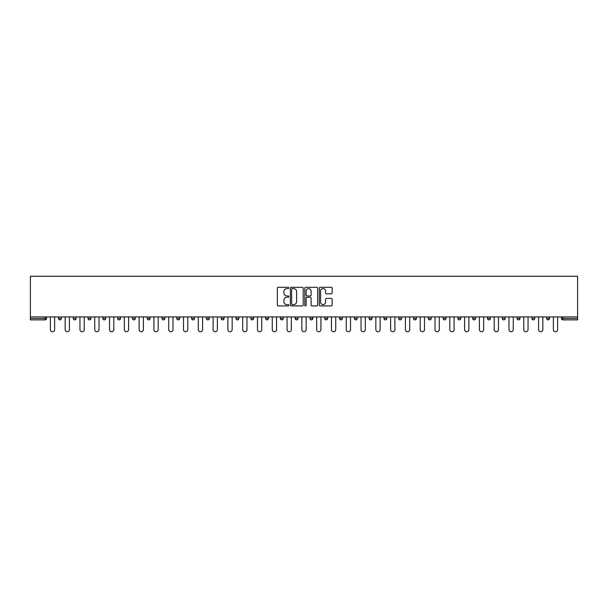 <?xml version="1.0" encoding="UTF-8"?>
<svg xmlns="http://www.w3.org/2000/svg" width="608" height="608" viewBox="0 0 608 608"><rect width="100%" height="100%" fill="white"/><g stroke="black" fill="none" stroke-linecap="round" stroke-linejoin="round"><path stroke-width="0.91" d="M288.83 287.949A0.654 0.654 0 0 0 288.177 287.295L278.282 287.295A0.927 0.927 0 0 0 277.354 288.222L277.354 304.98A0.927 0.927 0 0 0 278.282 305.915L288.177 305.915A0.654 0.654 0 0 0 288.83 305.262A0.654 0.654 0 0 0 288.177 304.608L286.892 304.608A2.979 2.979 0 0 1 283.913 301.629L283.913 300.23A2.979 2.979 0 0 1 286.892 297.251L288.177 297.251A0.654 0.654 0 0 0 288.83 296.605A0.654 0.654 0 0 0 288.177 295.952L286.892 295.952A2.979 2.979 0 0 1 283.913 292.972L283.913 291.574A2.979 2.979 0 0 1 286.892 288.595L288.177 288.595A0.654 0.654 0 0 0 288.83 287.949M331.208 293.854A0.927 0.927 0 0 0 332.135 292.927L332.135 288.222A0.927 0.927 0 0 0 331.208 287.295L320.218 287.295A0.927 0.927 0 0 0 319.291 288.222L319.291 304.98A0.927 0.927 0 0 0 320.218 305.915L331.208 305.915A0.927 0.927 0 0 0 332.135 304.98L332.135 299.303A0.927 0.927 0 0 0 331.208 298.368L326.504 298.368A0.927 0.927 0 0 0 325.576 299.303L325.576 302.115A2.493 2.493 0 0 1 323.084 304.608A2.493 2.493 0 0 1 320.591 302.115L320.591 291.088A2.493 2.493 0 0 1 323.084 288.595A2.493 2.493 0 0 1 325.576 291.088L325.576 292.927A0.927 0.927 0 0 0 326.504 293.854L331.208 293.854M577.6 316.943L30.4 316.943L30.4 276.26L577.6 276.26L577.6 319.884L562.902 319.884A1.421 1.421 0 0 1 561.48 318.463L561.48 316.943M303.187 288.222A0.927 0.927 0 0 0 302.252 287.295L291.27 287.295A0.927 0.927 0 0 0 290.343 288.222L290.343 304.98A0.927 0.927 0 0 0 291.27 305.915L302.252 305.915A0.927 0.927 0 0 0 303.187 304.98L303.187 288.222M305.748 287.295L316.73 287.295A0.927 0.927 0 0 1 317.657 288.222L317.657 304.98A0.927 0.927 0 0 1 316.73 305.915L312.026 305.915A0.927 0.927 0 0 1 311.098 304.98L311.098 298.186A0.927 0.927 0 0 0 310.164 297.251L307.048 297.251A0.927 0.927 0 0 0 306.12 298.186L306.12 305.262A0.654 0.654 0 0 1 305.467 305.915A0.654 0.654 0 0 1 304.813 305.262L304.813 288.222A0.927 0.927 0 0 1 305.748 287.295M46.52 316.943L46.52 318.463A1.421 1.421 0 0 1 45.098 319.884L30.4 319.884L30.4 318.463L45.098 318.463L45.098 316.943M30.4 316.943L30.4 318.463M58.474 318.463A1.421 1.421 0 0 0 59.896 319.884A1.421 1.421 0 0 0 61.317 318.463L61.317 316.943L61.317 318.463L58.474 318.463A1.421 1.421 0 0 0 59.896 319.884A1.421 1.421 0 0 1 58.474 318.463L58.474 316.943M45.098 319.884A1.421 1.421 0 0 0 46.52 318.463A1.421 1.421 0 0 1 45.098 319.884L45.098 318.463L46.52 318.463M73.264 316.943L73.264 318.463L73.264 316.943M76.114 316.943L76.114 318.463L76.114 316.943M88.061 318.463A1.421 1.421 0 0 0 89.482 319.884A1.421 1.421 0 0 0 90.904 318.463A1.421 1.421 0 0 1 89.482 319.884A1.421 1.421 0 0 0 90.904 318.463L90.904 316.943L90.904 318.463L88.061 318.463A1.421 1.421 0 0 0 89.482 319.884A1.421 1.421 0 0 1 88.061 318.463L88.061 316.943M102.851 316.943L102.851 318.463L102.851 316.943M105.701 316.943L105.701 318.463A1.421 1.421 0 0 1 104.28 319.884A1.421 1.421 0 0 1 102.851 318.463A1.421 1.421 0 0 0 104.28 319.884A1.421 1.421 0 0 0 105.701 318.463A1.421 1.421 0 0 1 104.28 319.884A1.421 1.421 0 0 1 102.851 318.463L105.701 318.463M117.648 318.463A1.421 1.421 0 0 0 119.069 319.884A1.421 1.421 0 0 0 120.49 318.463A1.421 1.421 0 0 1 119.069 319.884A1.421 1.421 0 0 0 120.49 318.463L120.49 316.943L120.49 318.463L117.648 318.463A1.421 1.421 0 0 0 119.069 319.884A1.421 1.421 0 0 1 117.648 318.463L117.648 316.943M135.288 316.943L135.288 318.463A1.421 1.421 0 0 1 133.866 319.884A1.421 1.421 0 0 1 132.445 318.463L132.445 316.943M148.656 319.884A1.421 1.421 0 0 0 150.085 318.463L150.085 316.943L150.085 318.463A1.421 1.421 0 0 1 148.656 319.884A1.421 1.421 0 0 1 147.235 318.463L147.235 316.943M164.874 316.943L164.874 318.463A1.421 1.421 0 0 1 163.453 319.884A1.421 1.421 0 0 1 162.032 318.463L162.032 316.943M179.672 316.943L179.672 318.463A1.421 1.421 0 0 1 178.25 319.884A1.421 1.421 0 0 1 176.829 318.463L176.829 316.943M191.619 316.943L191.619 318.463L191.619 316.943M194.469 316.943L194.469 318.463L194.469 316.943M209.258 316.943L209.258 318.463A1.421 1.421 0 0 1 207.837 319.884A1.421 1.421 0 0 1 206.416 318.463L206.416 316.943M221.206 316.943L221.206 318.463L221.206 316.943M224.056 316.943L224.056 318.463A1.421 1.421 0 0 1 222.634 319.884A1.421 1.421 0 0 1 221.206 318.463L224.056 318.463A1.421 1.421 0 0 1 222.634 319.884M238.845 316.943L238.845 318.463L236.003 318.463A1.421 1.421 0 0 0 237.424 319.884A1.421 1.421 0 0 1 236.003 318.463L236.003 316.943M253.642 316.943L253.642 318.463A1.421 1.421 0 0 1 252.221 319.884A1.421 1.421 0 0 1 250.8 318.463L250.8 316.943M268.44 316.943L268.44 318.463A1.421 1.421 0 0 1 267.011 319.884A1.421 1.421 0 0 1 265.59 318.463L265.59 316.943M280.387 316.943L280.387 318.463L280.387 316.943M283.229 316.943L283.229 318.463A1.421 1.421 0 0 1 281.808 319.884A1.421 1.421 0 0 1 280.387 318.463L283.229 318.463A1.421 1.421 0 0 1 281.808 319.884M296.605 319.884A1.421 1.421 0 0 0 298.026 318.463L298.026 316.943L298.026 318.463A1.421 1.421 0 0 1 296.605 319.884A1.421 1.421 0 0 1 295.184 318.463L295.184 316.943M312.816 316.943L312.816 318.463A1.421 1.421 0 0 1 311.395 319.884A1.421 1.421 0 0 1 309.974 318.463L309.974 316.943M327.613 316.943L327.613 318.463A1.421 1.421 0 0 1 326.192 319.884A1.421 1.421 0 0 1 324.771 318.463L324.771 316.943M339.56 316.943L339.56 318.463L339.56 316.943M342.41 316.943L342.41 318.463A1.421 1.421 0 0 1 340.989 319.884A1.421 1.421 0 0 1 339.56 318.463L342.41 318.463A1.421 1.421 0 0 1 340.989 319.884M354.358 316.943L354.358 318.463L354.358 316.943M357.2 316.943L357.2 318.463A1.421 1.421 0 0 1 355.779 319.884A1.421 1.421 0 0 1 354.358 318.463L357.2 318.463A1.421 1.421 0 0 1 355.779 319.884M369.155 316.943L369.155 318.463L369.155 316.943M371.997 316.943L371.997 318.463L371.997 316.943M383.944 316.943L383.944 318.463L383.944 316.943M386.794 316.943L386.794 318.463L386.794 316.943M401.584 316.943L401.584 318.463A1.421 1.421 0 0 1 400.163 319.884A1.421 1.421 0 0 1 398.742 318.463L398.742 316.943M416.381 316.943L416.381 318.463L413.531 318.463A1.421 1.421 0 0 0 414.96 319.884A1.421 1.421 0 0 1 413.531 318.463L413.531 316.943M431.171 316.943L431.171 318.463A1.421 1.421 0 0 1 429.75 319.884A1.421 1.421 0 0 1 428.328 318.463L428.328 316.943M443.126 316.943L443.126 318.463L443.126 316.943M445.968 316.943L445.968 318.463L445.968 316.943M460.765 316.943L460.765 318.463A1.421 1.421 0 0 1 459.344 319.884A1.421 1.421 0 0 1 457.915 318.463L457.915 316.943M475.555 316.943L475.555 318.463L472.712 318.463A1.421 1.421 0 0 0 474.134 319.884A1.421 1.421 0 0 1 472.712 318.463L472.712 316.943M490.352 316.943L490.352 318.463A1.421 1.421 0 0 1 488.931 319.884A1.421 1.421 0 0 1 487.51 318.463L487.51 316.943M505.149 316.943L505.149 318.463L502.299 318.463A1.421 1.421 0 0 0 503.72 319.884A1.421 1.421 0 0 1 502.299 318.463L502.299 316.943M519.939 316.943L519.939 318.463A1.421 1.421 0 0 1 518.518 319.884A1.421 1.421 0 0 1 517.096 318.463L517.096 316.943M534.736 316.943L534.736 318.463L531.886 318.463A1.421 1.421 0 0 0 533.315 319.884A1.421 1.421 0 0 1 531.886 318.463L531.886 316.943M549.526 316.943L549.526 318.463A1.421 1.421 0 0 1 548.104 319.884A1.421 1.421 0 0 1 546.683 318.463L546.683 316.943M74.685 319.884A1.421 1.421 0 0 1 73.264 318.463L76.114 318.463A1.421 1.421 0 0 1 74.685 319.884A1.421 1.421 0 0 0 76.114 318.463A1.421 1.421 0 0 1 74.685 319.884M193.04 319.884A1.421 1.421 0 0 1 191.619 318.463L194.469 318.463A1.421 1.421 0 0 1 193.04 319.884A1.421 1.421 0 0 0 194.469 318.463M237.424 319.884A1.421 1.421 0 0 0 238.845 318.463A1.421 1.421 0 0 1 237.424 319.884A1.421 1.421 0 0 1 236.003 318.463M370.576 319.884A1.421 1.421 0 0 1 369.155 318.463A1.421 1.421 0 0 0 370.576 319.884A1.421 1.421 0 0 0 371.997 318.463A1.421 1.421 0 0 1 370.576 319.884A1.421 1.421 0 0 1 369.155 318.463L371.997 318.463M385.366 319.884A1.421 1.421 0 0 1 383.944 318.463A1.421 1.421 0 0 0 385.366 319.884A1.421 1.421 0 0 0 386.794 318.463A1.421 1.421 0 0 1 385.366 319.884A1.421 1.421 0 0 1 383.944 318.463L386.794 318.463A1.421 1.421 0 0 1 385.366 319.884M416.381 318.463A1.421 1.421 0 0 1 414.96 319.884A1.421 1.421 0 0 0 416.381 318.463A1.421 1.421 0 0 1 414.96 319.884A1.421 1.421 0 0 1 413.531 318.463M444.547 319.884A1.421 1.421 0 0 1 443.126 318.463A1.421 1.421 0 0 0 444.547 319.884A1.421 1.421 0 0 0 445.968 318.463A1.421 1.421 0 0 1 444.547 319.884A1.421 1.421 0 0 1 443.126 318.463L445.968 318.463M474.134 319.884A1.421 1.421 0 0 0 475.555 318.463A1.421 1.421 0 0 1 474.134 319.884A1.421 1.421 0 0 1 472.712 318.463M505.149 318.463A1.421 1.421 0 0 1 503.72 319.884A1.421 1.421 0 0 0 505.149 318.463A1.421 1.421 0 0 1 503.72 319.884A1.421 1.421 0 0 1 502.299 318.463M533.315 319.884A1.421 1.421 0 0 0 534.736 318.463A1.421 1.421 0 0 1 533.315 319.884A1.421 1.421 0 0 1 531.886 318.463M548.104 319.884A1.421 1.421 0 0 0 549.526 318.463A1.421 1.421 0 0 1 548.104 319.884M562.902 316.943L562.902 319.884A1.421 1.421 0 0 1 561.48 318.463L577.6 318.463M292.296 288.595A0.654 0.654 0 0 0 291.642 289.248L291.642 303.954A0.654 0.654 0 0 0 292.296 304.608L293.641 304.608A2.979 2.979 0 0 0 296.62 301.629L296.62 291.574A2.979 2.979 0 0 0 293.641 288.595L292.296 288.595M311.098 291.133A2.493 2.493 0 0 0 308.606 288.64A2.493 2.493 0 0 0 306.12 291.133L306.12 295.017A0.927 0.927 0 0 0 307.048 295.952L310.164 295.952A0.927 0.927 0 0 0 311.098 295.017L311.098 291.133M50.365 329.604L50.365 316.943L50.365 329.604A2.136 2.136 0 0 0 52.493 331.74A2.136 2.136 0 0 0 54.629 329.604L54.629 316.943M65.155 329.604L65.155 316.943L65.155 329.604A2.136 2.136 0 0 0 67.29 331.74A2.136 2.136 0 0 0 69.426 329.604L69.426 316.943M79.952 329.604L79.952 316.943L79.952 329.604A2.136 2.136 0 0 0 82.088 331.74A2.136 2.136 0 0 0 84.216 329.604L84.216 316.943M94.749 329.604L94.749 316.943L94.749 329.604A2.136 2.136 0 0 0 96.877 331.74A2.136 2.136 0 0 0 99.013 329.604L99.013 316.943M109.539 329.604L109.539 316.943L109.539 329.604A2.136 2.136 0 0 0 111.674 331.74A2.136 2.136 0 0 0 113.81 329.604L113.81 316.943M124.336 329.604L124.336 316.943L124.336 329.604A2.136 2.136 0 0 0 126.472 331.74A2.136 2.136 0 0 0 128.6 329.604L128.6 316.943M139.126 329.604L139.126 316.943L139.126 329.604A2.136 2.136 0 0 0 141.261 331.74A2.136 2.136 0 0 0 143.397 329.604L143.397 316.943M153.923 329.604L153.923 316.943L153.923 329.604A2.136 2.136 0 0 0 156.058 331.74A2.136 2.136 0 0 0 158.194 329.604L158.194 316.943M168.72 329.604L168.72 316.943L168.72 329.604A2.136 2.136 0 0 0 170.848 331.74A2.136 2.136 0 0 0 172.984 329.604L172.984 316.943M183.51 329.604L183.51 316.943L183.51 329.604A2.136 2.136 0 0 0 185.645 331.74A2.136 2.136 0 0 0 187.781 329.604L187.781 316.943M198.307 329.604L198.307 316.943L198.307 329.604A2.136 2.136 0 0 0 200.442 331.74A2.136 2.136 0 0 0 202.57 329.604L202.57 316.943M213.104 329.604L213.104 316.943L213.104 329.604A2.136 2.136 0 0 0 215.232 331.74A2.136 2.136 0 0 0 217.368 329.604L217.368 316.943M227.894 329.604L227.894 316.943L227.894 329.604A2.136 2.136 0 0 0 230.029 331.74A2.136 2.136 0 0 0 232.165 329.604L232.165 316.943M242.691 329.604L242.691 316.943L242.691 329.604A2.136 2.136 0 0 0 244.826 331.74A2.136 2.136 0 0 0 246.954 329.604L246.954 316.943M257.48 329.604L257.48 316.943L257.48 329.604A2.136 2.136 0 0 0 259.616 331.74A2.136 2.136 0 0 0 261.752 329.604L261.752 316.943M272.278 329.604L272.278 316.943L272.278 329.604A2.136 2.136 0 0 0 274.413 331.74A2.136 2.136 0 0 0 276.549 329.604L276.549 316.943M287.075 329.604L287.075 316.943L287.075 329.604A2.136 2.136 0 0 0 289.203 331.74A2.136 2.136 0 0 0 291.338 329.604L291.338 316.943M301.864 329.604L301.864 316.943L301.864 329.604A2.136 2.136 0 0 0 304 331.74A2.136 2.136 0 0 0 306.136 329.604L306.136 316.943M316.662 329.604L316.662 316.943L316.662 329.604A2.136 2.136 0 0 0 318.797 331.74A2.136 2.136 0 0 0 320.925 329.604L320.925 316.943M331.451 329.604L331.451 316.943L331.451 329.604A2.136 2.136 0 0 0 333.587 331.74A2.136 2.136 0 0 0 335.722 329.604L335.722 316.943M346.248 329.604L346.248 316.943L346.248 329.604A2.136 2.136 0 0 0 348.384 331.74A2.136 2.136 0 0 0 350.52 329.604L350.52 316.943M361.046 329.604L361.046 316.943L361.046 329.604A2.136 2.136 0 0 0 363.174 331.74A2.136 2.136 0 0 0 365.309 329.604L365.309 316.943M375.835 329.604L375.835 316.943L375.835 329.604A2.136 2.136 0 0 0 377.971 331.74A2.136 2.136 0 0 0 380.106 329.604L380.106 316.943M390.632 329.604L390.632 316.943L390.632 329.604A2.136 2.136 0 0 0 392.768 331.74A2.136 2.136 0 0 0 394.896 329.604L394.896 316.943M405.43 329.604L405.43 316.943L405.43 329.604A2.136 2.136 0 0 0 407.558 331.74A2.136 2.136 0 0 0 409.693 329.604L409.693 316.943M420.219 329.604L420.219 316.943L420.219 329.604A2.136 2.136 0 0 0 422.355 331.74A2.136 2.136 0 0 0 424.49 329.604L424.49 316.943M435.016 329.604L435.016 316.943L435.016 329.604A2.136 2.136 0 0 0 437.152 331.74A2.136 2.136 0 0 0 439.28 329.604L439.28 316.943M449.806 329.604L449.806 316.943L449.806 329.604A2.136 2.136 0 0 0 451.942 331.74A2.136 2.136 0 0 0 454.077 329.604L454.077 316.943M464.603 329.604L464.603 316.943L464.603 329.604A2.136 2.136 0 0 0 466.739 331.74A2.136 2.136 0 0 0 468.874 329.604L468.874 316.943M479.4 329.604L479.4 316.943L479.4 329.604A2.136 2.136 0 0 0 481.528 331.74A2.136 2.136 0 0 0 483.664 329.604L483.664 316.943M494.19 329.604L494.19 316.943L494.19 329.604A2.136 2.136 0 0 0 496.326 331.74A2.136 2.136 0 0 0 498.461 329.604L498.461 316.943M508.987 329.604L508.987 316.943L508.987 329.604A2.136 2.136 0 0 0 511.123 331.74A2.136 2.136 0 0 0 513.251 329.604L513.251 316.943M523.784 329.604L523.784 316.943L523.784 329.604A2.136 2.136 0 0 0 525.912 331.74A2.136 2.136 0 0 0 528.048 329.604L528.048 316.943M538.574 329.604L538.574 316.943L538.574 329.604A2.136 2.136 0 0 0 540.71 331.74A2.136 2.136 0 0 0 542.845 329.604L542.845 316.943M553.371 329.604L553.371 316.943L553.371 329.604A2.136 2.136 0 0 0 555.507 331.74A2.136 2.136 0 0 0 557.635 329.604L557.635 316.943M59.896 319.884A1.421 1.421 0 0 0 61.317 318.463M133.866 319.884A1.421 1.421 0 0 0 135.288 318.463L132.445 318.463M150.085 318.463L147.235 318.463M163.453 319.884A1.421 1.421 0 0 0 164.874 318.463L162.032 318.463M178.25 319.884A1.421 1.421 0 0 0 179.672 318.463L176.829 318.463M207.837 319.884A1.421 1.421 0 0 0 209.258 318.463L206.416 318.463M252.221 319.884A1.421 1.421 0 0 0 253.642 318.463L250.8 318.463M267.011 319.884A1.421 1.421 0 0 0 268.44 318.463L265.59 318.463M298.026 318.463L295.184 318.463M311.395 319.884A1.421 1.421 0 0 0 312.816 318.463L309.974 318.463M326.192 319.884A1.421 1.421 0 0 0 327.613 318.463L324.771 318.463M400.163 319.884A1.421 1.421 0 0 0 401.584 318.463L398.742 318.463M429.75 319.884A1.421 1.421 0 0 0 431.171 318.463L428.328 318.463M459.344 319.884A1.421 1.421 0 0 0 460.765 318.463L457.915 318.463M488.931 319.884A1.421 1.421 0 0 0 490.352 318.463L487.51 318.463M518.518 319.884A1.421 1.421 0 0 0 519.939 318.463L517.096 318.463M549.526 318.463L546.683 318.463M562.902 319.884A1.421 1.421 0 0 1 561.48 318.463"/></g></svg>
